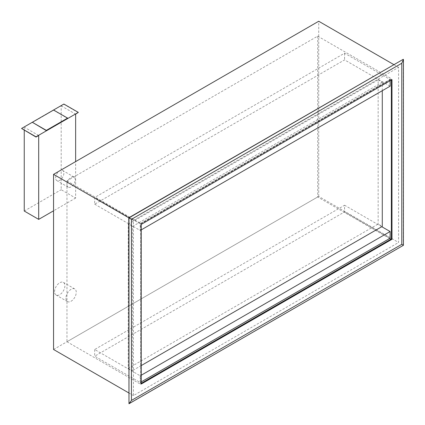 <?xml version="1.0" encoding="UTF-8"?>
<svg xmlns="http://www.w3.org/2000/svg" width="425" height="425" viewBox="0 0 425 425"><rect width="100%" height="100%" fill="white"/><g stroke="black" fill="none" stroke-linecap="round" stroke-linejoin="round"><path stroke-width="0.32" stroke-dasharray="2.12 1.59" d="M55.617 177.921A5.838 3.368 -60 0 1 58.167 172.045A5.838 3.368 -60 0 1 62.661 170.483A5.838 3.368 -60 0 1 63.872 173.156A5.838 3.368 -60 0 1 61.322 179.026A5.838 3.368 -60 0 1 56.828 180.593A5.838 3.368 -60 0 1 55.617 177.921M66.964 184.471A5.838 3.368 120 0 0 68.175 187.143A5.838 3.368 120 0 0 72.675 185.582A5.838 3.368 120 0 0 75.22 179.706A5.838 3.368 120 0 0 74.014 177.034A5.838 3.368 120 0 0 69.514 178.596A5.838 3.368 120 0 0 66.964 184.471M54.586 291.699A7.294 4.213 -60 0 1 57.768 284.357A7.294 4.213 -60 0 1 63.394 282.402A7.294 4.213 -60 0 1 64.903 285.743A7.294 4.213 -60 0 1 61.721 293.085A7.294 4.213 -60 0 1 56.095 295.04A7.294 4.213 -60 0 1 54.586 291.699M65.933 298.249A7.294 4.213 120 0 0 67.447 301.591A7.294 4.213 120 0 0 73.068 299.636A7.294 4.213 120 0 0 76.25 292.294A7.294 4.213 120 0 0 74.742 288.952A7.294 4.213 120 0 0 69.121 290.907A7.294 4.213 120 0 0 65.933 298.249M317.693 196.982L66.964 341.737L66.964 180.896L317.693 36.141L317.693 196.982L389.608 238.505M317.693 36.141L391.361 78.673L391.361 79.985L391.361 79.273L391.978 79.629M66.964 180.896L140.638 223.428L391.361 78.673M390.846 239.217L391.361 239.514L140.638 384.269L140.638 223.428M391.361 238.919L391.361 239.514M66.964 341.737L140.638 384.269M53.555 349.483L318.723 196.387L398.581 242.494L398.581 67.357L133.413 220.453L133.413 395.59L398.581 242.494M128.77 392.907L133.413 395.59M128.77 217.77L133.413 220.453M393.938 64.674L398.581 67.357M318.723 196.387L318.723 21.25M128.254 368.305L132.382 370.69L132.382 226.525L128.254 224.145L128.254 368.305L378.154 224.028L382.282 226.408M382.282 90.711L382.282 82.248L378.154 79.868L378.154 224.028M382.282 82.248L132.382 226.525M378.154 79.868L128.254 224.145M141.254 365.564L132.382 370.69M94.674 349.515L94.674 356.187L140.223 382.484L140.223 375.812L94.674 349.515L344.574 205.238L344.574 211.91L94.674 356.187M141.254 375.217L140.223 375.812M381.767 226.711L344.574 205.238M141.254 381.889L140.223 382.484M344.574 211.91L390.123 238.207M94.674 204.165L140.223 230.462L140.223 223.789L94.674 197.492L94.674 204.165L344.574 59.883L390.123 86.179M141.254 229.861L140.223 230.462M390.123 80.702L390.123 79.507L344.574 53.215L94.674 197.492M344.574 53.215L344.574 59.883M390.123 79.507L140.223 223.789M78.317 112.63L63.872 104.29L61.189 105.841L61.189 189.715L75.634 198.055L75.634 161.596M61.189 105.841L75.634 114.176M38.696 135.506L24.252 127.165L21.569 128.711M24.252 130.262L24.252 127.165M75.634 198.055L53.555 210.8M32.3 122.517L53.555 110.245L32.3 122.278M53.555 110.245L67.586 118.347M24.252 211.039L61.189 189.715M141.254 383.318L140.638 383.674L141.254 384.03M140.638 383.674L140.638 224.028L391.361 79.273M140.638 224.028L141.254 224.384M128.77 403.633L403.431 245.294M403.224 245.177L403.224 59.314M74.014 177.034L62.661 170.483M68.175 187.143L56.828 180.593M74.742 288.952L63.394 282.402M67.447 301.591L56.095 295.04"/><path stroke-width="0.64" d="M389.608 238.505L390.846 239.217M391.978 239.28L141.254 384.03L141.254 224.384L391.978 79.629L391.978 239.28L391.361 238.919L391.361 79.985L391.361 238.919L141.254 383.318M393.938 64.674L318.723 21.25L53.555 174.346L53.555 349.483L128.77 392.907M53.555 174.346L128.977 217.892L128.977 403.75L403.431 245.294L401.779 244.343L131.452 400.414L128.977 403.75L128.77 217.77L403.224 59.314L128.977 217.892L131.452 219.321L401.779 63.245L401.779 244.343M141.254 365.564L382.282 226.408L382.282 90.711M141.254 381.889L390.123 238.207L390.123 231.535L141.254 375.217M390.123 231.535L381.767 226.711M390.123 80.702L390.123 86.179L141.254 229.861M75.634 161.596L75.634 114.176L78.317 112.391L63.872 104.051L32.3 122.278L46.33 130.379L67.586 118.113L53.555 110.011M67.586 118.113L46.33 130.618L32.3 122.278L21.569 128.477L36.013 137.052L38.696 135.506L38.696 219.38L24.252 211.039L24.252 130.262M21.569 128.477L36.013 136.813L78.317 112.391M53.555 210.8L38.696 219.38M131.452 400.414L131.452 219.321M403.431 245.294L403.431 59.436L401.779 63.245"/></g></svg>
